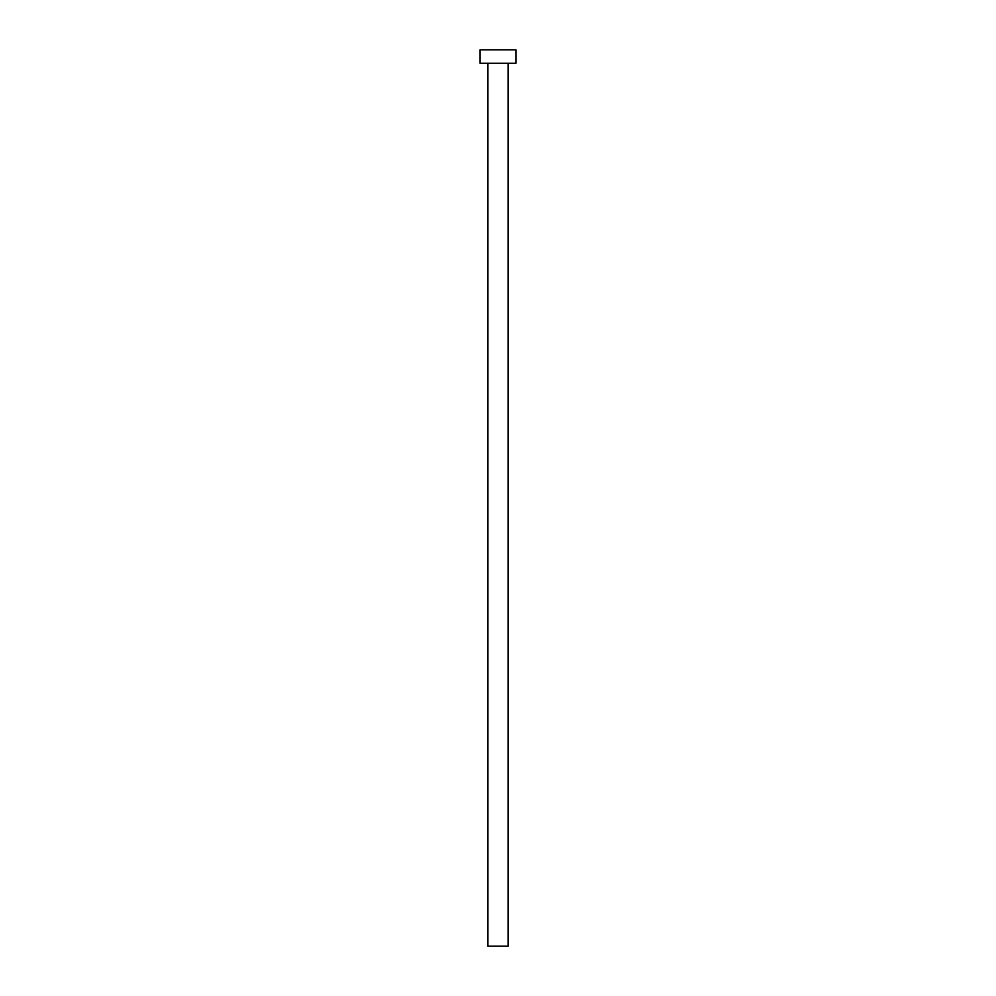 <?xml version="1.0" encoding="UTF-8"?>
<svg xmlns="http://www.w3.org/2000/svg" width="996" height="996" viewBox="0 0 996 996"><rect width="100%" height="100%" fill="white"/><g stroke="black" fill="none" stroke-linecap="round" stroke-linejoin="round"><path stroke-width="1.49" d="M508.085 63.246L508.085 946.2L487.916 946.2L487.916 63.246M515.928 63.246L480.072 63.246L480.072 49.8L515.928 49.8L515.928 63.246"/></g></svg>
